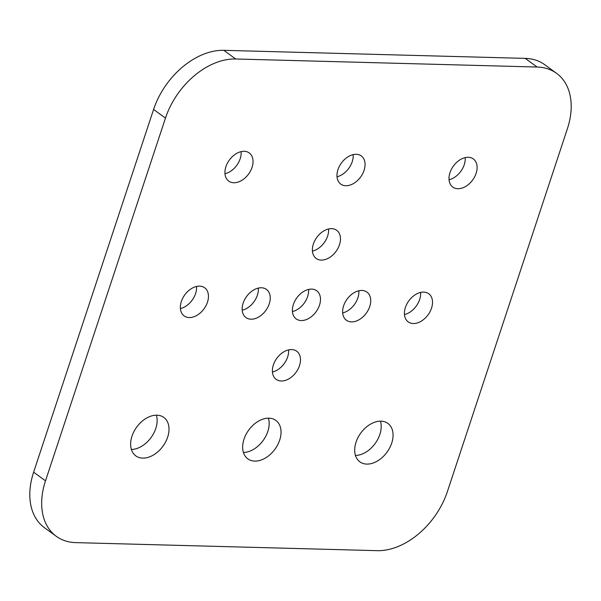 <?xml version="1.0" encoding="UTF-8"?>
<svg xmlns="http://www.w3.org/2000/svg" width="601" height="601" viewBox="0 0 601 601"><rect width="100%" height="100%" fill="white"/><g stroke="black" fill="none" stroke-linecap="round" stroke-linejoin="round"><path stroke-width="0.9" d="M449.045 179.744A17.421 11.892 126.1 0 0 464.242 164.697A17.421 11.892 126.1 0 0 465.189 157.605M449.991 172.652A17.421 11.892 126.1 0 0 452.786 187.076A17.421 11.892 126.1 0 0 476.112 173.351A17.421 11.892 126.1 0 0 473.318 158.927A17.421 11.892 126.1 0 0 449.991 172.652M337.011 176.754A17.421 11.892 126.1 0 0 352.216 161.707A17.421 11.892 126.1 0 0 353.155 154.622M337.957 169.67A17.421 11.892 126.1 0 0 340.752 184.086A17.421 11.892 126.1 0 0 364.078 170.361A17.421 11.892 126.1 0 0 361.284 155.937A17.421 11.892 126.1 0 0 337.957 169.67M224.984 173.764A17.421 11.892 126.1 0 0 240.182 158.717A17.421 11.892 126.1 0 0 241.129 151.632M225.923 166.68A17.421 11.892 126.1 0 0 228.726 181.104A17.421 11.892 126.1 0 0 252.052 167.371A17.421 11.892 126.1 0 0 249.25 152.954A17.421 11.892 126.1 0 0 225.923 166.68M404.458 314.556A17.421 11.892 126.1 0 0 419.656 299.508A17.421 11.892 126.1 0 0 420.602 292.424M405.405 307.472A17.421 11.892 126.1 0 0 408.199 321.888A17.421 11.892 126.1 0 0 431.526 308.163A17.421 11.892 126.1 0 0 428.731 293.739A17.421 11.892 126.1 0 0 405.405 307.472M180.398 308.576A17.421 11.892 126.1 0 0 195.595 293.528A17.421 11.892 126.1 0 0 196.542 286.444M181.344 301.492A17.421 11.892 126.1 0 0 184.139 315.916A17.421 11.892 126.1 0 0 207.465 302.19A17.421 11.892 126.1 0 0 204.663 287.766A17.421 11.892 126.1 0 0 181.344 301.492M355.446 455.438A23.785 16.235 126.1 0 0 379.847 434.448A23.785 16.235 126.1 0 0 380.441 421.166M356.047 442.156A23.785 16.235 126.1 0 0 359.864 461.846A23.785 16.235 126.1 0 0 391.717 443.102A23.785 16.235 126.1 0 0 387.893 423.412A23.785 16.235 126.1 0 0 356.047 442.156M243.42 452.448A23.785 16.235 126.1 0 0 267.813 431.458A23.785 16.235 126.1 0 0 268.414 418.176M244.014 439.166A23.785 16.235 126.1 0 0 247.837 458.856A23.785 16.235 126.1 0 0 279.683 440.112A23.785 16.235 126.1 0 0 275.867 420.422A23.785 16.235 126.1 0 0 244.014 439.166M131.386 449.458A23.785 16.235 126.1 0 0 155.787 428.468A23.785 16.235 126.1 0 0 156.38 415.186M131.987 436.176A23.785 16.235 126.1 0 0 135.803 455.866A23.785 16.235 126.1 0 0 167.656 437.13A23.785 16.235 126.1 0 0 163.833 417.432A23.785 16.235 126.1 0 0 131.987 436.176M242.188 310.229A17.421 11.892 126.1 0 0 257.386 295.181A17.421 11.892 126.1 0 0 258.332 288.089M243.135 303.137A17.421 11.892 126.1 0 0 245.929 317.561A17.421 11.892 126.1 0 0 269.256 303.836A17.421 11.892 126.1 0 0 266.461 289.412A17.421 11.892 126.1 0 0 243.135 303.137M312.422 251.113A17.421 11.892 126.1 0 0 327.62 236.065A17.421 11.892 126.1 0 0 328.567 228.981M313.369 244.029A17.421 11.892 126.1 0 0 316.164 258.445A17.421 11.892 126.1 0 0 339.49 244.72A17.421 11.892 126.1 0 0 336.688 230.296A17.421 11.892 126.1 0 0 313.369 244.029M272.433 372.019A17.421 11.892 126.1 0 0 287.631 356.971A17.421 11.892 126.1 0 0 288.578 349.887M273.38 364.935A17.421 11.892 126.1 0 0 276.175 379.359A17.421 11.892 126.1 0 0 299.501 365.633A17.421 11.892 126.1 0 0 296.706 351.209A17.421 11.892 126.1 0 0 273.38 364.935M342.668 312.911A17.421 11.892 126.1 0 0 357.865 297.863A17.421 11.892 126.1 0 0 358.812 290.771M343.614 305.819A17.421 11.892 126.1 0 0 346.409 320.243A17.421 11.892 126.1 0 0 369.735 306.518A17.421 11.892 126.1 0 0 366.933 292.094A17.421 11.892 126.1 0 0 343.614 305.819M292.432 311.566A17.421 11.892 126.1 0 0 307.629 296.518A17.421 11.892 126.1 0 0 308.568 289.434M293.371 304.482A17.421 11.892 126.1 0 0 296.173 318.906A17.421 11.892 126.1 0 0 319.499 305.173A17.421 11.892 126.1 0 0 316.697 290.756A17.421 11.892 126.1 0 0 293.371 304.482M377.173 550.666A66.996 45.729 126.1 0 0 447.407 491.55L567.367 128.824A66.996 45.729 126.1 0 0 556.601 73.352A66.996 45.729 126.1 0 0 537.121 67.034L235.69 58.988A66.996 45.729 126.1 0 0 165.463 118.104L45.503 480.83A66.996 45.729 126.1 0 0 56.269 536.302A66.996 45.729 126.1 0 0 75.749 542.62L377.173 550.666M556.601 73.352L544.731 64.698A66.996 45.729 126.1 0 0 525.251 58.38L223.827 50.334A66.996 45.729 126.1 0 0 153.593 109.45L33.633 472.176A66.996 45.729 126.1 0 0 44.399 527.648L56.269 536.302M537.121 67.034L525.251 58.38M235.69 58.988L223.827 50.334M165.463 118.104L153.593 109.45M45.503 480.83L33.633 472.176"/></g></svg>
